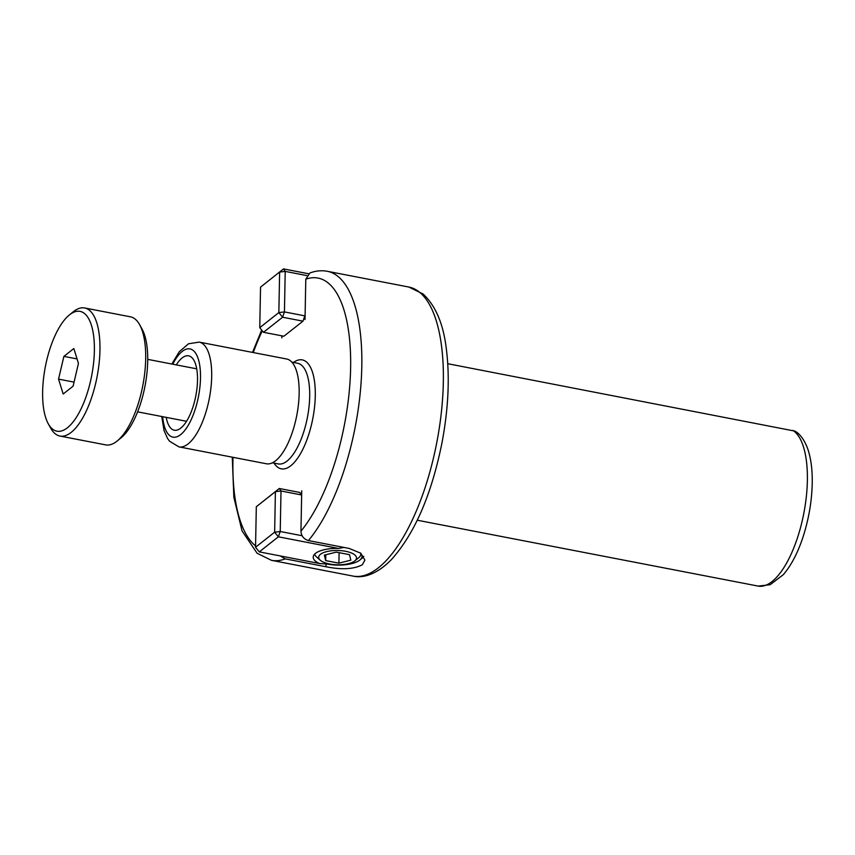 <?xml version="1.0" encoding="UTF-8"?>
<svg xmlns="http://www.w3.org/2000/svg" width="855" height="855" viewBox="0 0 855 855"><rect width="100%" height="100%" fill="white"/><g stroke="black" fill="none" stroke-linecap="round" stroke-linejoin="round"><path stroke-width="1.28" d="M302.125 535.732L280.226 531.511L278.367 536.812L274.637 532.173L280.226 531.511L281.006 490.984L275.406 491.657L279.296 488.494L281.006 490.984L301.388 494.927L301.73 490.813L300.96 531.158C301.291 536.021 303.782 539.163 308.42 540.563L349.193 548.44L360.757 553.206L364.903 560.089L362.317 564.76C353.82 569.248 341.711 569.911 326.001 566.758L285.228 558.881L280.237 555.932M256.318 506.726L275.406 491.657L274.637 532.173L255.538 547.253L256.318 506.726L279.296 488.494L299.678 492.437L301.388 494.927M255.538 547.253L259.279 551.881L278.367 536.812L338.601 548.45L343.988 547.435M360.382 552.929A24.41 9.213 1.1 0 1 362.028 556.348A24.41 9.213 1.1 0 1 359.837 560.057A24.41 9.213 1.1 0 1 359.731 560.153A24.41 9.213 1.1 0 1 327.283 564.054L319.514 563.52L259.279 551.881M359.837 560.057L361.986 558.315A26.719 10.078 -178.9 0 0 363.749 556.359M319.514 563.52A24.41 9.213 1.1 0 1 313.197 557.171A24.41 9.213 1.1 0 1 338.601 548.45M320.454 554.318A18.938 7.15 1.1 0 1 345.527 551.283A18.938 7.15 1.1 0 1 354.825 560.88A18.938 7.15 1.1 0 1 337.458 564.781A18.938 7.15 1.1 0 1 320.251 560.217A18.938 7.15 1.1 0 1 320.454 554.318M314.629 554.147A23.138 8.732 -178.9 0 0 316.468 556.894L320.251 560.217M358.63 557.791A23.138 8.732 -178.9 0 0 358.737 557.706A23.138 8.732 -178.9 0 0 360.81 554.179A23.138 8.732 -178.9 0 0 360.703 553.26M349.503 554.66L350.828 560.164L338.911 563.135L325.68 560.613L324.366 555.109L336.282 552.138L349.503 554.66M325.68 560.613L325.798 554.756M338.911 563.135L339.114 552.672M282.129 335.897L281.829 337.853L281.861 335.844M283.881 336.229L263.49 332.296L282.588 317.226L302.969 321.159L283.881 336.229M308.42 540.563A147.188 56.911 -79.1 0 0 361.077 382.816A147.188 56.911 -79.1 0 0 327.326 271.292C321.491 270.223 315.677 270.8 309.873 273.012L305.791 279.2L305.021 319.546L304.829 315.858L284.437 311.915L285.217 271.398L306.806 275.567M792.895 430.396A80.156 30.994 -79.1 0 1 805.613 502.451A80.156 30.994 -79.1 0 1 771.958 581.603A80.156 30.994 -79.1 0 1 758.182 586.092L770.163 584.713L783.33 574.656C791.965 564.535 798.976 550.556 804.363 532.708C809.535 515.202 812.164 497.824 812.25 480.585C812.261 468.251 810.754 457.671 807.729 448.822C803.379 437.055 797.843 432.651 794.947 431.123L447.764 363.717M176.29 364.882A37.877 14.642 100.9 0 1 188.634 355.84A37.877 14.642 100.9 0 1 197.505 380.336A37.877 14.642 100.9 0 1 174.27 430.204A37.877 14.642 100.9 0 1 166.212 417.368M161.734 416.503L164.053 430.546L167.644 438.636L169.579 441.244L178.952 446.876L266.418 463.773A53.352 20.627 -79.1 0 0 275.588 460.792A53.352 20.627 -79.1 0 0 298.459 404.255A53.352 20.627 -79.1 0 0 286.66 359.004L199.194 342.107L188.453 343.806L179.219 351.79L171.834 364.027M308.505 273.739L283.507 268.908L285.217 271.398L279.628 272.072L278.848 312.588L259.76 327.668L260.54 287.141L283.507 268.908L260.54 287.141M282.588 317.226L278.848 312.588L284.437 311.915L282.588 317.226M259.76 327.668L263.49 332.296M304.829 315.858L302.969 321.159M63.89 356.385L73.84 348.53L78.446 363.418L73.113 386.161L63.163 394.016L58.546 379.128L63.89 356.385L77.057 358.929M58.546 379.128L74.064 382.132M120.758 438.07A61.015 23.587 -79.1 0 0 121.047 437.846A61.015 23.587 -79.1 0 0 145.008 386.054A61.015 23.587 -79.1 0 0 142.058 329.068L139.643 324.708A65.226 25.223 -79.1 0 0 130.409 316.81L84.677 307.971A65.226 25.223 -79.1 0 0 73.466 311.615A65.226 25.223 -79.1 0 0 73.167 311.861L69.298 315.014A61.015 23.587 -79.1 0 0 45.336 366.795A61.015 23.587 -79.1 0 0 48.275 423.781A61.015 23.587 -79.1 0 0 67.417 427.767A61.015 23.587 -79.1 0 0 94.371 350.849A61.015 23.587 -79.1 0 0 69.586 314.779A61.015 23.587 -79.1 0 0 69.298 315.014M48.275 423.781L50.691 428.141A65.226 25.223 -79.1 0 0 59.936 436.05L105.657 444.878A65.226 25.223 -79.1 0 0 116.868 441.233A65.226 25.223 -79.1 0 0 117.178 440.988A65.226 25.223 -79.1 0 0 142.796 385.626A65.226 25.223 -79.1 0 0 139.643 324.708M59.936 436.05A65.226 25.223 -79.1 0 0 71.147 432.406A65.226 25.223 -79.1 0 0 99.105 363.29A65.226 25.223 -79.1 0 0 84.677 307.971M162.674 416.684A44.941 17.378 -79.1 0 0 183.408 432.021A44.941 17.378 -79.1 0 0 200.508 375.003A44.941 17.378 -79.1 0 0 182.254 351.405A44.941 17.378 -79.1 0 0 172.763 364.209M178.952 446.876A53.352 20.627 -79.1 0 0 188.121 443.895A53.352 20.627 -79.1 0 0 210.993 387.358A53.352 20.627 -79.1 0 0 199.194 342.107M378.316 567.848A147.188 56.911 -79.1 0 0 441.415 411.886A147.188 56.911 -79.1 0 0 408.861 287.045L423.107 294.002C435.665 305.78 443.403 324.077 446.331 348.904C449.912 377.344 448.426 408.861 441.853 443.467C431.283 495.44 414.344 534.279 391.056 559.972C375.73 575.426 362.018 578.247 353.019 576.078A147.188 56.911 -79.1 0 0 378.316 567.848M274.006 463.1A55.457 21.439 -79.1 0 0 312.834 418.405A55.457 21.439 -79.1 0 0 293.457 362.456M272.446 462.801L278.249 463.923A51.257 19.815 -79.1 0 0 287.056 461.059A51.257 19.815 -79.1 0 0 309.029 406.745A51.257 19.815 -79.1 0 0 297.69 363.279L291.897 362.157M300.96 531.158A138.777 53.662 -79.1 0 0 350.625 367.874A138.777 53.662 -79.1 0 0 305.791 279.2M262.293 330.81A138.777 53.662 -79.1 0 0 253.262 352.549M233.02 457.329A138.777 53.662 -79.1 0 0 255.57 545.896M232.271 457.179L233.853 497.279L242.04 530.87L257.12 553.281L271.473 560.324A147.188 56.911 -79.1 0 0 285.228 558.881M326.001 566.758L326.054 563.83M354.825 560.88L358.737 557.706M360.81 554.179L360.821 553.399M758.182 586.092L417.293 520.225M261.673 330.041L252.524 352.41M408.861 287.045L327.326 271.292M353.019 576.078L271.473 560.324M196.725 368.836L147.733 359.367M186.529 421.291L137.602 411.843M121.047 437.846L117.178 440.988"/></g></svg>
